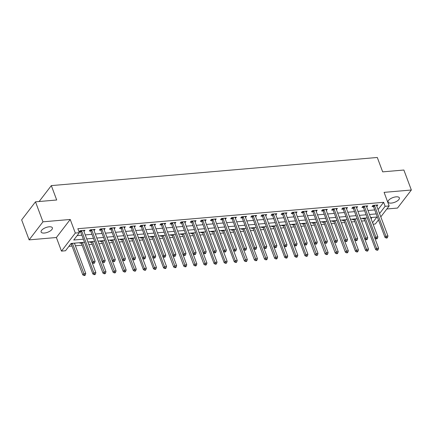 <?xml version="1.0" encoding="UTF-8"?>
<svg xmlns="http://www.w3.org/2000/svg" width="433" height="433" viewBox="0 0 433 433"><rect width="100%" height="100%" fill="white"/><g stroke="black" fill="none" stroke-linecap="round" stroke-linejoin="round"><path stroke-width="0.65" d="M44.355 233.046A6.008 2.506 159.5 0 0 50.179 231A6.008 2.506 159.5 0 0 52.377 227.818A6.008 2.506 159.5 0 0 49.145 226.8A6.008 2.506 159.5 0 0 43.316 228.841A6.008 2.506 159.5 0 0 41.119 232.023A6.008 2.506 159.5 0 0 44.355 233.046M391.329 203.088A6.008 2.506 159.5 0 0 397.153 201.042A6.008 2.506 159.5 0 0 399.356 197.859A6.008 2.506 159.5 0 0 396.119 196.842A6.008 2.506 159.5 0 0 390.295 198.882A6.008 2.506 159.5 0 0 388.092 202.07A6.008 2.506 159.5 0 0 391.329 203.088M82.492 242.458L93.842 272.817L95.861 272.644L84.511 242.285L71.12 243.438L65.507 250.761L61.47 251.108L75.315 233.051L79.353 232.705L73.74 240.023L83.369 239.195M56.387 237.517L70.233 219.466L42.964 221.82L35.495 201.832L21.65 219.888L29.125 239.871L56.387 237.517L61.47 251.108M386.842 208.987L397.505 208.067L411.35 190.011L384.087 192.366L389.164 205.956L380.802 216.863M378.464 219.91L375.319 224.007L373.122 224.202M68.896 246.339L72.03 246.068M75.396 245.782L82.124 245.197M88.873 244.613L92.224 244.326M98.973 243.741L102.323 243.454M109.073 242.87L112.418 242.583M119.167 241.998L122.517 241.711M129.267 241.127L132.617 240.84M139.366 240.255L142.717 239.969M149.466 239.384L152.811 239.097M159.561 238.513L162.911 238.22M169.66 237.641L173.011 237.349M179.76 236.77L183.11 236.478M189.86 235.898L193.205 235.606M199.954 235.027L203.304 234.735M210.054 234.15L213.404 233.863M220.153 233.279L223.498 232.992M230.248 232.407L233.598 232.12M240.347 231.536L243.698 231.249M250.447 230.665L253.798 230.378M260.547 229.793L263.892 229.506M270.641 228.922L273.992 228.635M280.741 228.05L284.091 227.758M290.841 227.179L294.191 226.887M300.94 226.307L304.285 226.015M311.035 225.436L314.385 225.144M321.134 224.565L324.485 224.272M331.234 223.688L334.579 223.401M341.328 222.816L344.679 222.53M351.428 221.945L354.779 221.658M361.528 221.074L364.878 220.787M42.964 221.82L29.125 239.871M35.495 201.832L56.701 200.003L51.321 185.611L377.295 157.471L382.669 171.858L403.875 170.028L411.35 190.011M371.065 218.697L372.012 217.463M363.125 218.227L362.681 218.811L363.991 218.697M353.025 219.098L352.581 219.683L353.896 219.569M342.931 219.969L342.481 220.554L343.797 220.44M332.831 220.846L332.382 221.425L333.697 221.312M322.731 221.718L322.287 222.297L323.597 222.183M312.637 222.589L312.188 223.168L313.503 223.055M302.537 223.46L302.088 224.04L303.403 223.931M292.437 224.332L291.994 224.916L293.303 224.803M282.338 225.203L281.894 225.788L283.209 225.674M272.243 226.075L271.794 226.659L273.109 226.546M262.144 226.946L261.694 227.531L263.01 227.417M252.044 227.818L251.6 228.402L252.91 228.288M241.944 228.689L241.5 229.274L242.816 229.16M231.85 229.56L231.401 230.145L232.716 230.031M221.75 230.432L221.301 231.016L222.616 230.903M211.65 231.309L211.207 231.888L212.522 231.774M201.556 232.18L201.107 232.759L202.422 232.645M191.456 233.051L191.007 233.631L192.322 233.517M181.357 233.923L180.913 234.502L182.223 234.394M171.257 234.794L170.813 235.379L172.128 235.265M161.163 235.666L160.713 236.25L162.029 236.137M151.063 236.537L150.614 237.122L151.929 237.008M140.963 237.408L140.519 237.993L141.829 237.879M130.863 238.28L130.42 238.864L131.735 238.751M120.769 239.151L120.32 239.736L121.635 239.622M110.669 240.023L110.22 240.607L111.535 240.494M100.57 240.894L100.126 241.479L101.441 241.365M90.475 241.771L90.026 242.35L91.341 242.236M80.376 242.642L79.926 243.222L81.242 243.108M75.126 243.092L74.611 243.682M70.671 244.023L71.142 243.979M378.069 209.561L383.633 202.308L77.859 228.711L79.353 232.705M77.128 235.606L81.875 235.195M85.247 234.903L91.975 234.323M95.341 234.031L102.074 233.452M105.441 233.16L112.169 232.581M115.541 232.288L122.268 231.709M125.635 231.417L132.368 230.838M135.735 230.545L142.468 229.966M145.834 229.674L152.562 229.095M155.934 228.803L162.662 228.218M166.028 227.931L172.762 227.347M176.128 227.06L182.861 226.475M186.228 226.188L192.956 225.604M196.322 225.312L203.055 224.732M206.422 224.44L213.155 223.861M216.522 223.569L223.249 222.99M226.621 222.697L233.349 222.118M236.716 221.826L243.449 221.247M246.815 220.954L253.549 220.375M256.915 220.083L263.643 219.504M267.015 219.212L273.743 218.633M277.109 218.34L283.842 217.756M287.209 217.469L293.942 216.884M297.309 216.597L304.036 216.013M307.403 215.726L314.136 215.141M317.503 214.849L324.236 214.27M327.602 213.978L334.33 213.399M337.702 213.106L344.43 212.527M347.796 212.235L354.53 211.656M357.896 211.364L364.629 210.784M367.996 210.492L374.724 209.913M376.813 206.2L377.814 204.977L372.97 205.394L372.034 206.611L373.349 206.498M366.719 207.071L367.72 205.848L362.87 206.265L361.934 207.483L363.249 207.369M356.619 207.943L357.62 206.72L352.771 207.136L351.834 208.354L353.149 208.241M346.519 208.814L347.52 207.591L342.676 208.008L341.74 209.226L343.05 209.117M336.419 209.686L337.421 208.462L332.576 208.879L331.64 210.102L332.955 209.989M326.325 210.557L327.326 209.334L322.477 209.751L321.54 210.974L322.856 210.86M316.225 211.428L317.227 210.205L312.377 210.622L311.446 211.845L312.756 211.732M306.126 212.305L307.127 211.077L302.283 211.493L301.346 212.717L302.662 212.603M296.026 213.177L297.027 211.948L292.183 212.37L291.247 213.588L292.562 213.474M285.932 214.048L286.933 212.82L282.083 213.242L281.147 214.459L282.462 214.346M275.832 214.92L276.833 213.691L271.984 214.113L271.053 215.331L272.362 215.217M265.732 215.791L266.733 214.562L261.889 214.984L260.953 216.202L262.268 216.089M255.638 216.662L256.639 215.439L251.79 215.856L250.853 217.074L252.168 216.96M245.538 217.534L246.539 216.311L241.69 216.727L240.753 217.945L242.069 217.831M235.438 218.405L236.44 217.182L231.595 217.599L230.659 218.817L231.974 218.703M225.339 219.277L226.34 218.053L221.496 218.47L220.559 219.688L221.875 219.58M215.244 220.148L216.246 218.925L211.396 219.342L210.46 220.565L211.775 220.451M205.145 221.019L206.146 219.796L201.296 220.213L200.365 221.436L201.675 221.323M195.045 221.891L196.046 220.668L191.202 221.084L190.266 222.308L191.581 222.194M184.945 222.768L185.946 221.539L181.102 221.956L180.166 223.179L181.481 223.065M174.851 223.639L175.852 222.41L171.003 222.833L170.066 224.05L171.381 223.937M164.751 224.511L165.752 223.282L160.903 223.704L159.972 224.922L161.282 224.808M154.651 225.382L155.653 224.153L150.808 224.575L149.872 225.793L151.187 225.68M144.557 226.253L145.558 225.025L140.709 225.447L139.772 226.665L141.088 226.551M134.457 227.125L135.459 225.902L130.609 226.318L129.673 227.536L130.988 227.422M124.358 227.996L125.359 226.773L120.515 227.19L119.578 228.407L120.894 228.294M114.258 228.868L115.259 227.644L110.415 228.061L109.479 229.279L110.794 229.165M104.164 229.739L105.165 228.516L100.315 228.933L99.379 230.15L100.694 230.042M94.064 230.61L95.065 229.387L90.216 229.804L89.285 231.027L90.594 230.913M83.964 231.482L84.965 230.259L80.121 230.675L79.185 231.899L80.5 231.785M51.321 185.611L39.122 201.518M70.233 219.466L75.315 233.051M383.633 202.308L385.126 206.303L389.164 205.956M372.559 222.697L376.894 217.041L370.643 217.577M365.241 218.048L376.596 248.407L378.615 248.233L367.265 217.869L360.548 218.449M355.147 218.919L366.497 249.278L368.515 249.105L357.165 218.741L350.449 219.325M345.047 219.791L356.397 250.15L358.416 249.976L347.066 219.612L340.349 220.197M336.982 220.484L330.249 221.068M326.883 221.355L320.155 221.94M316.788 222.226L310.055 222.811M306.688 223.103L299.955 223.682M294.554 224.148L305.909 254.507L307.928 254.333L296.573 223.975L289.861 224.554M284.459 225.019L295.809 255.378L297.828 255.205L286.478 224.846L279.761 225.425M274.36 225.891L285.71 256.255L287.728 256.076L276.378 225.717L269.662 226.297M266.295 226.589L259.562 227.168M256.195 227.46L249.468 228.039M246.096 228.332L239.368 228.911M236.001 229.203L229.268 229.788M223.866 230.253L235.216 260.612L237.241 260.439L225.885 230.075L219.168 230.659M213.772 231.125L225.122 261.483L227.141 261.31L215.791 230.951L209.074 231.531M203.672 231.996L215.022 262.355L217.041 262.181L205.691 231.823L198.974 232.402M195.608 232.694L188.875 233.273M185.508 233.566L178.78 234.145M175.408 234.437L168.681 235.016M165.314 235.308L158.581 235.888M153.179 236.353L164.529 266.717L166.553 266.539L155.198 236.18L148.481 236.759M143.079 237.224L154.435 267.589L156.454 267.41L145.104 237.051L138.387 237.63M132.985 238.096L144.335 268.46L146.354 268.281L135.004 237.923L128.287 238.502M124.921 238.794L118.187 239.373M114.821 239.666L108.088 240.25M104.721 240.537L97.993 241.121M94.627 241.408L87.894 241.993M379.562 213.556L385.126 206.303M86.741 238.902L93.468 238.318M96.835 238.031L103.568 237.446M106.935 237.16L113.668 236.575M117.034 236.288L123.762 235.704M127.134 235.417L133.862 234.832M137.229 234.54L143.962 233.961M147.328 233.668L154.056 233.089M157.428 232.797L164.156 232.218M167.522 231.926L174.255 231.346M177.622 231.054L184.355 230.475M187.722 230.183L194.449 229.604M197.821 229.311L204.549 228.732M207.916 228.44L214.649 227.855M218.016 227.569L224.749 226.984M228.115 226.697L234.843 226.113M238.21 225.826L244.943 225.241M248.309 224.954L255.042 224.37M258.409 224.078L265.137 223.498M268.509 223.206L275.236 222.627M278.603 222.335L285.336 221.756M288.703 221.463L295.436 220.884M298.802 220.592L305.53 220.013M308.902 219.72L315.63 219.141M318.997 218.849L325.73 218.27M329.096 217.978L335.829 217.393M339.196 217.106L345.924 216.522M349.29 216.235L356.023 215.65M359.39 215.363L366.123 214.779M369.49 214.492L376.217 213.907M376.499 205.172L376.878 206.195M74.481 243.151L74.676 243.676M366.405 205.962L366.783 207.066M356.299 206.92L356.684 207.937M346.205 207.791L346.584 208.809M336.105 208.663L336.49 209.68M326.011 209.448L326.39 210.552M315.911 210.319L316.29 211.423M305.812 211.277L306.191 212.294M295.712 212.148L296.096 213.171M285.612 213.02L285.996 214.043M275.518 213.805L275.897 214.914M265.418 214.763L265.797 215.786M255.318 215.634L255.703 216.657M245.219 216.505L245.603 217.528M235.124 217.296L235.503 218.4M225.03 218.167L225.409 219.271M214.925 219.125L215.309 220.143M204.831 219.996L205.21 221.014M194.731 220.868L195.11 221.885M184.637 221.653L185.015 222.762M174.531 222.611L174.916 223.634M164.437 223.482L164.816 224.505M154.337 224.354L154.716 225.376M144.238 225.225L144.622 226.248M134.143 226.015L134.522 227.119M124.044 226.973L124.423 227.991M113.944 227.845L114.328 228.862M103.844 228.716L104.229 229.734M93.75 229.501L94.129 230.605M83.65 230.372L84.029 231.476M374.529 205.67L373.598 206.893L385.013 237.425L385.949 236.207L374.529 205.67A0.942 0.709 37.5 0 0 374.361 205.377L374.28 205.28M386.664 237.56L386.29 238.047L387.097 237.977L387.47 237.49L386.664 237.56L385.949 236.207L387.968 236.034L376.553 205.496A0.942 0.709 37.5 0 1 376.499 205.193L376.499 205.085M373.598 206.893A0.942 0.709 37.5 0 0 373.425 206.595L372.716 205.718M385.013 237.425L386.29 238.047M387.47 237.49L387.968 236.034M363.579 218.189L364.072 218.795A0.942 0.709 -142.5 0 1 364.24 219.087L375.66 249.625L376.596 248.407L377.311 249.76L376.932 250.247L377.744 250.177L378.117 249.689L377.311 249.76M378.615 248.233L378.117 249.689M376.932 250.247L375.66 249.625M364.434 206.541L363.498 207.764L374.913 238.296L375.849 237.078L364.434 206.541A0.942 0.709 37.5 0 0 364.261 206.249L364.185 206.151M376.564 238.431L376.19 238.919L376.997 238.848L377.37 238.361L376.564 238.431L375.849 237.078L377.868 236.905L366.453 206.368A0.942 0.709 37.5 0 1 366.399 206.065M363.498 207.764A0.942 0.709 37.5 0 0 363.33 207.467L362.621 206.59M374.913 238.296L376.19 238.919M377.37 238.361L377.868 236.905M354.335 207.412L353.398 208.636L364.819 239.173L365.75 237.95L354.335 207.412A0.942 0.709 37.5 0 0 354.167 207.12L354.086 207.023M366.464 239.303L366.091 239.79L366.897 239.72L367.276 239.233L366.464 239.303L365.75 237.95L367.774 237.777L356.354 207.239A0.942 0.709 37.5 0 1 356.299 206.936L356.305 206.833M353.398 208.636A0.942 0.709 37.5 0 0 353.231 208.338L352.522 207.467M364.819 239.173L366.091 239.79M367.276 239.233L367.774 237.777M344.235 208.284L343.299 209.507L354.719 240.044L355.655 238.821L344.235 208.284A0.942 0.709 37.5 0 0 344.067 207.992L343.986 207.894M356.37 240.174L355.991 240.661L356.803 240.591L357.176 240.104L356.37 240.174L355.655 238.821L357.674 238.648L346.254 208.111A0.942 0.709 37.5 0 1 346.205 207.808L346.205 207.705M343.299 209.507A0.942 0.709 37.5 0 0 343.131 209.215L342.422 208.338M354.719 240.044L355.991 240.661M357.176 240.104L357.674 238.648M353.485 219.06L353.972 219.666A0.942 0.709 -142.5 0 1 354.145 219.959L365.56 250.496L366.497 249.278L367.211 250.631L366.838 251.118L367.644 251.048L368.018 250.561L367.211 250.631M368.515 249.105L368.018 250.561M366.838 251.118L365.56 250.496M343.385 219.932L343.878 220.538A0.942 0.709 -142.5 0 1 344.046 220.83L355.461 251.367L356.397 250.15L357.111 251.503L356.738 251.99L357.544 251.919L357.918 251.432L357.111 251.503M358.416 249.976L357.918 251.432M356.738 251.99L355.461 251.367M333.286 220.803L333.778 221.409A0.942 0.709 -142.5 0 1 333.946 221.707L345.366 252.239L346.297 251.021L348.321 250.848L336.966 220.489M334.947 220.662L347.012 252.374L346.638 252.861L347.445 252.791L347.823 252.304L347.012 252.374M348.321 250.848L347.823 252.304M346.638 252.861L345.366 252.239M334.141 209.155L333.204 210.378L344.619 240.916L345.556 239.693L334.141 209.155A0.942 0.709 37.5 0 0 333.967 208.863L333.892 208.766M346.27 241.046L345.897 241.533L346.703 241.468L347.077 240.975L346.27 241.046L345.556 239.693L347.575 239.519L336.16 208.982A0.942 0.709 37.5 0 1 336.105 208.679L336.111 208.576M333.204 210.378A0.942 0.709 37.5 0 0 333.031 210.086L332.322 209.209M344.619 240.916L345.897 241.533M347.077 240.975L347.575 239.519M323.186 221.674L323.678 222.281A0.942 0.709 -142.5 0 1 323.846 222.578L335.266 253.11L336.203 251.892L338.222 251.719L326.872 221.36M324.853 221.534L336.917 253.245L336.538 253.733L337.35 253.662L337.724 253.175L336.917 253.245M338.222 251.719L337.724 253.175M336.538 253.733L335.266 253.11M324.041 210.032L323.105 211.25L334.52 241.787L335.456 240.564L324.041 210.032A0.942 0.709 37.5 0 0 323.868 209.734L323.792 209.637M336.17 241.917L335.797 242.41L336.603 242.339L336.977 241.847L336.17 241.917L335.456 240.564L337.475 240.391L326.06 209.853A0.942 0.709 37.5 0 1 326.006 209.55M323.105 211.25A0.942 0.709 37.5 0 0 322.937 210.958L322.228 210.081M334.52 241.787L335.797 242.41M336.977 241.847L337.475 240.391M313.941 210.903L313.005 212.121L324.425 242.659L325.362 241.441L313.941 210.903A0.942 0.709 37.5 0 0 313.773 210.606L313.692 210.508M326.071 242.789L325.697 243.281L326.509 243.211L326.883 242.724L326.071 242.789L325.362 241.441L327.38 241.262L315.96 210.725A0.942 0.709 37.5 0 1 315.906 210.422M313.005 212.121A0.942 0.709 37.5 0 0 312.837 211.829L312.128 210.952M324.425 242.659L325.697 243.281M326.883 242.724L327.38 241.262M303.842 211.775L302.911 212.993L314.326 243.53L315.262 242.312L303.842 211.775A0.942 0.709 37.5 0 0 303.674 211.483L303.593 211.38M315.976 243.665L315.603 244.152L316.409 244.082L316.783 243.595L315.976 243.665L315.262 242.312L317.281 242.134L305.866 211.602A0.942 0.709 37.5 0 1 305.812 211.293L305.812 211.19M302.911 212.993A0.942 0.709 37.5 0 0 302.737 212.7L302.028 211.824M314.326 243.53L315.603 244.152M316.783 243.595L317.281 242.134M293.747 212.646L292.811 213.864L304.226 244.401L305.162 243.184L293.747 212.646A0.942 0.709 37.5 0 0 293.574 212.354L293.498 212.257M305.877 244.537L305.503 245.024L306.31 244.954L306.683 244.466L305.877 244.537L305.162 243.184L307.181 243.005L295.766 212.473A0.942 0.709 37.5 0 1 295.712 212.17L295.717 212.062M292.811 213.864A0.942 0.709 37.5 0 0 292.638 213.572L291.929 212.695M304.226 244.401L305.503 245.024M306.683 244.466L307.181 243.005M283.647 213.518L282.711 214.736L294.131 245.273L295.062 244.055L283.647 213.518A0.942 0.709 37.5 0 0 283.48 213.225L283.399 213.128M295.777 245.408L295.403 245.895L296.21 245.825L296.589 245.338L295.777 245.408L295.062 244.055L297.087 243.882L285.666 213.345A0.942 0.709 37.5 0 1 285.612 213.041L285.618 212.933M282.711 214.736A0.942 0.709 37.5 0 0 282.543 214.443L281.834 213.566M294.131 245.273L295.403 245.895M296.589 245.338L297.087 243.882M313.091 222.546L313.579 223.152A0.942 0.709 -142.5 0 1 313.752 223.45L325.167 253.987L326.103 252.764L328.122 252.591L316.772 222.232M314.753 222.405L326.818 254.117L326.444 254.604L327.251 254.534L327.624 254.047L326.818 254.117M328.122 252.591L327.624 254.047M326.444 254.604L325.167 253.987M302.992 223.423L303.484 224.029A0.942 0.709 -142.5 0 1 303.652 224.321L315.067 254.858L316.003 253.635L318.022 253.462L306.672 223.103M304.653 223.276L316.718 254.988L316.344 255.475L317.151 255.405L317.524 254.918L316.718 254.988M318.022 253.462L317.524 254.918M316.344 255.475L315.067 254.858M292.892 224.294L293.385 224.9A0.942 0.709 -142.5 0 1 293.552 225.192L304.973 255.73L305.909 254.507L306.618 255.86L306.245 256.347L307.057 256.282L307.43 255.789L306.618 255.86M307.928 254.333L307.43 255.789M306.245 256.347L304.973 255.73M282.798 225.165L283.285 225.772A0.942 0.709 -142.5 0 1 283.458 226.064L294.873 256.601L295.809 255.378L296.524 256.731L296.15 257.224L296.957 257.153L297.33 256.661L296.524 256.731M297.828 255.205L297.33 256.661M296.15 257.224L294.873 256.601M272.698 226.037L273.185 226.643A0.942 0.709 -142.5 0 1 273.358 226.935L284.773 257.473L285.71 256.255L286.424 257.603L286.051 258.095L286.857 258.025L287.231 257.538L286.424 257.603M287.728 256.076L287.231 257.538M286.051 258.095L284.773 257.473M273.548 214.389L272.611 215.607L284.032 246.144L284.968 244.926L273.548 214.389A0.942 0.709 37.5 0 0 273.38 214.097L273.299 213.999M285.683 246.28L285.304 246.767L286.116 246.696L286.489 246.209L285.683 246.28L284.968 244.926L286.987 244.753L275.567 214.216A0.942 0.709 37.5 0 1 275.518 213.913M272.611 215.607A0.942 0.709 37.5 0 0 272.444 215.315L271.735 214.438M284.032 246.144L285.304 246.767M286.489 246.209L286.987 244.753M262.598 226.908L263.091 227.514A0.942 0.709 -142.5 0 1 263.259 227.807L274.679 258.344L275.61 257.126L277.634 256.948L266.279 226.589M264.26 226.762L276.324 258.479L275.951 258.966L276.757 258.896L277.136 258.409L276.324 258.479M277.634 256.948L277.136 258.409M275.951 258.966L274.679 258.344M263.453 215.261L262.517 216.478L273.932 247.016L274.868 245.798L263.453 215.261A0.942 0.709 37.5 0 0 263.28 214.968L263.204 214.871M275.583 247.151L275.209 247.638L276.016 247.568L276.389 247.081L275.583 247.151L274.868 245.798L276.887 245.625L265.472 215.087A0.942 0.709 37.5 0 1 265.418 214.784L265.418 214.676M262.517 216.478A0.942 0.709 37.5 0 0 262.344 216.186L261.635 215.309M273.932 247.016L275.209 247.638M276.389 247.081L276.887 245.625M252.499 227.78L252.991 228.386A0.942 0.709 -142.5 0 1 253.159 228.678L264.579 259.215L265.516 257.998L267.534 257.819L256.184 227.46M254.16 227.634L266.23 259.351L265.851 259.838L266.663 259.768L267.037 259.28L266.23 259.351M267.534 257.819L267.037 259.28M265.851 259.838L264.579 259.215M253.354 216.132L252.417 217.355L263.832 247.887L264.769 246.669L253.354 216.132A0.942 0.709 37.5 0 0 253.181 215.84L253.105 215.742M265.483 248.022L265.11 248.51L265.916 248.439L266.29 247.952L265.483 248.022L264.769 246.669L266.788 246.496L255.373 215.959A0.942 0.709 37.5 0 1 255.318 215.656L255.324 215.553M252.417 217.355A0.942 0.709 37.5 0 0 252.25 217.057L251.541 216.181M263.832 247.887L265.11 248.51M266.29 247.952L266.788 246.496M242.404 228.651L242.891 229.257A0.942 0.709 -142.5 0 1 243.065 229.55L254.48 260.087L255.416 258.869L257.435 258.696L246.085 228.332M244.066 228.51L256.13 260.222L255.757 260.709L256.563 260.639L256.937 260.152L256.13 260.222M257.435 258.696L256.937 260.152M255.757 260.709L254.48 260.087M243.254 217.003L242.318 218.227L253.738 248.759L254.669 247.541L243.254 217.003A0.942 0.709 37.5 0 0 243.086 216.711L243.005 216.614M255.383 248.894L255.01 249.381L255.816 249.311L256.195 248.823L255.383 248.894L254.669 247.541L256.693 247.367L245.273 216.83A0.942 0.709 37.5 0 1 245.219 216.527L245.224 216.424M242.318 218.227A0.942 0.709 37.5 0 0 242.15 217.929L241.441 217.052M253.738 248.759L255.01 249.381M256.195 248.823L256.693 247.367M232.304 229.522L232.797 230.129A0.942 0.709 -142.5 0 1 232.965 230.421L244.38 260.958L245.316 259.74L247.335 259.567L235.985 229.203M233.966 229.382L246.031 261.094L245.657 261.581L246.464 261.51L246.837 261.023L246.031 261.094M247.335 259.567L246.837 261.023M245.657 261.581L244.38 260.958M233.154 217.875L232.223 219.098L243.638 249.635L244.575 248.412L233.154 217.875A0.942 0.709 37.5 0 0 232.986 217.583L232.905 217.485M245.289 249.765L244.91 250.252L245.722 250.182L246.096 249.695L245.289 249.765L244.575 248.412L246.594 248.239L235.173 217.702A0.942 0.709 37.5 0 1 235.124 217.398M232.223 219.098A0.942 0.709 37.5 0 0 232.05 218.8L231.341 217.929M243.638 249.635L244.91 250.252M246.096 249.695L246.594 248.239M222.205 230.394L222.697 231A0.942 0.709 -142.5 0 1 222.865 231.292L234.285 261.83L235.216 260.612L235.931 261.965L235.557 262.452L236.364 262.382L236.743 261.895L235.931 261.965M237.241 260.439L236.743 261.895M235.557 262.452L234.285 261.83M223.06 218.746L222.124 219.969L233.539 250.507L234.475 249.284L223.06 218.746A0.942 0.709 37.5 0 0 222.887 218.454L222.811 218.356M235.189 250.637L234.816 251.124L235.622 251.053L235.996 250.566L235.189 250.637L234.475 249.284L236.494 249.11L225.079 218.573A0.942 0.709 37.5 0 1 225.025 218.27M222.124 219.969A0.942 0.709 37.5 0 0 221.95 219.677L221.241 218.8M233.539 250.507L234.816 251.124M235.996 250.566L236.494 249.11M212.105 231.265L212.598 231.871A0.942 0.709 -142.5 0 1 212.771 232.169L224.186 262.701L225.122 261.483L225.837 262.836L225.463 263.324L226.27 263.253L226.643 262.766L225.837 262.836M227.141 261.31L226.643 262.766M225.463 263.324L224.186 262.701M212.96 219.618L212.024 220.841L223.439 251.378L224.375 250.155L212.96 219.618A0.942 0.709 37.5 0 0 212.787 219.325L212.711 219.228M225.09 251.508L224.716 251.995L225.523 251.93L225.896 251.438L225.09 251.508L224.375 250.155L226.394 249.982L214.979 219.444A0.942 0.709 37.5 0 1 214.925 219.141L214.93 219.038M212.024 220.841A0.942 0.709 37.5 0 0 211.856 220.549L211.147 219.672M223.439 251.378L224.716 251.995M225.896 251.438L226.394 249.982M202.861 220.494L201.924 221.712L213.345 252.25L214.281 251.026L202.861 220.494A0.942 0.709 37.5 0 0 202.693 220.197L202.612 220.099M214.99 252.379L214.616 252.872L215.428 252.802L215.802 252.309L214.99 252.379L214.281 251.026L216.3 250.853L204.879 220.316A0.942 0.709 37.5 0 1 204.825 220.013L204.831 219.91M201.924 221.712A0.942 0.709 37.5 0 0 201.756 221.42L201.047 220.543M213.345 252.25L214.616 252.872M215.802 252.309L216.3 250.853M192.761 221.366L191.83 222.584L203.245 253.121L204.181 251.903L192.761 221.366A0.942 0.709 37.5 0 0 192.593 221.068L192.512 220.971M204.896 253.251L204.522 253.743L205.329 253.673L205.702 253.186L204.896 253.251L204.181 251.903L206.2 251.725L194.785 221.187A0.942 0.709 37.5 0 1 194.731 220.884L194.731 220.781M191.83 222.584A0.942 0.709 37.5 0 0 191.657 222.291L190.948 221.415M203.245 253.121L204.522 253.743M205.702 253.186L206.2 251.725M182.666 222.237L181.73 223.455L193.145 253.992L194.081 252.775L182.666 222.237A0.942 0.709 37.5 0 0 182.493 221.945L182.417 221.842M194.796 254.128L194.422 254.615L195.229 254.544L195.602 254.057L194.796 254.128L194.081 252.775L196.1 252.596L184.685 222.064A0.942 0.709 37.5 0 1 184.631 221.756M181.73 223.455A0.942 0.709 37.5 0 0 181.557 223.163L180.848 222.286M193.145 253.992L194.422 254.615M195.602 254.057L196.1 252.596M172.567 223.109L171.63 224.326L183.051 254.864L183.982 253.646L172.567 223.109A0.942 0.709 37.5 0 0 172.399 222.816L172.318 222.719M184.696 254.999L184.323 255.486L185.129 255.416L185.508 254.929L184.696 254.999L183.982 253.646L186.006 253.467L174.586 222.935A0.942 0.709 37.5 0 1 174.531 222.632L174.537 222.524M171.63 224.326A0.942 0.709 37.5 0 0 171.463 224.034L170.754 223.157M183.051 254.864L184.323 255.486M185.508 254.929L186.006 253.467M162.467 223.98L161.531 225.198L172.951 255.735L173.887 254.517L162.467 223.98A0.942 0.709 37.5 0 0 162.299 223.688L162.218 223.59M174.602 255.871L174.223 256.358L175.035 256.287L175.408 255.8L174.602 255.871L173.887 254.517L175.906 254.344L164.486 223.807A0.942 0.709 37.5 0 1 164.437 223.504L164.437 223.396M161.531 225.198A0.942 0.709 37.5 0 0 161.363 224.906L160.654 224.029M172.951 255.735L174.223 256.358M175.408 255.8L175.906 254.344M152.373 224.851L151.436 226.069L162.851 256.607L163.788 255.389L152.373 224.851A0.942 0.709 37.5 0 0 152.2 224.559L152.124 224.462M164.502 256.742L164.129 257.229L164.935 257.159L165.309 256.672L164.502 256.742L163.788 255.389L165.807 255.216L154.392 224.678A0.942 0.709 37.5 0 1 154.337 224.375L154.337 224.267M151.436 226.069A0.942 0.709 37.5 0 0 151.263 225.777L150.554 224.9M162.851 256.607L164.129 257.229M165.309 256.672L165.807 255.216M142.273 225.723L141.337 226.941L152.752 257.478L153.688 256.26L142.273 225.723A0.942 0.709 37.5 0 0 142.1 225.431L142.024 225.333M154.402 257.613L154.029 258.1L154.835 258.03L155.209 257.543L154.402 257.613L153.688 256.26L155.707 256.087L144.292 225.55A0.942 0.709 37.5 0 1 144.238 225.247L144.243 225.138M141.337 226.941A0.942 0.709 37.5 0 0 141.169 226.648L140.46 225.772M152.752 257.478L154.029 258.1M155.209 257.543L155.707 256.087M132.173 226.594L131.237 227.818L142.657 258.349L143.588 257.132L132.173 226.594A0.942 0.709 37.5 0 0 132.005 226.302L131.924 226.205M144.303 258.485L143.929 258.972L144.736 258.902L145.115 258.414L144.303 258.485L143.588 257.132L145.612 256.958L134.192 226.421A0.942 0.709 37.5 0 1 134.138 226.118M131.237 227.818A0.942 0.709 37.5 0 0 131.069 227.52L130.36 226.643M142.657 258.349L143.929 258.972M145.115 258.414L145.612 256.958M202.011 232.137L202.498 232.743A0.942 0.709 -142.5 0 1 202.671 233.041L214.086 263.573L215.022 262.355L215.737 263.708L215.363 264.195L216.17 264.125L216.543 263.637L215.737 263.708M217.041 262.181L216.543 263.637M215.363 264.195L214.086 263.573M191.911 233.008L192.404 233.62A0.942 0.709 -142.5 0 1 192.571 233.912L203.986 264.449L204.923 263.226L206.942 263.053L195.592 232.694M193.573 232.867L205.637 264.579L205.264 265.066L206.07 264.996L206.444 264.509L205.637 264.579M206.942 263.053L206.444 264.509M205.264 265.066L203.986 264.449M181.811 233.885L182.304 234.491A0.942 0.709 -142.5 0 1 182.472 234.783L193.892 265.321L194.828 264.098L196.847 263.924L185.497 233.566M183.473 233.739L195.537 265.451L195.164 265.938L195.976 265.867L196.349 265.38L195.537 265.451M196.847 263.924L196.349 265.38M195.164 265.938L193.892 265.321M171.717 234.756L172.204 235.363A0.942 0.709 -142.5 0 1 172.377 235.655L183.792 266.192L184.729 264.969L186.747 264.796L175.397 234.437M173.379 234.61L185.443 266.322L185.07 266.809L185.876 266.744L186.25 266.252L185.443 266.322M186.747 264.796L186.25 266.252M185.07 266.809L183.792 266.192M161.617 235.628L162.104 236.234A0.942 0.709 -142.5 0 1 162.278 236.526L173.693 267.064L174.629 265.84L176.648 265.667L165.298 235.308M163.279 235.482L175.343 267.193L174.97 267.686L175.776 267.616L176.15 267.129L175.343 267.193M176.648 265.667L176.15 267.129M174.97 267.686L173.693 267.064M151.518 236.499L152.01 237.105A0.942 0.709 -142.5 0 1 152.178 237.398L163.598 267.935L164.529 266.717L165.244 268.065L164.87 268.557L165.677 268.487L166.055 268L165.244 268.065M166.553 266.539L166.055 268M164.87 268.557L163.598 267.935M141.418 237.371L141.91 237.977A0.942 0.709 -142.5 0 1 142.078 238.269L153.499 268.806L154.435 267.589L155.149 268.942L154.77 269.429L155.582 269.358L155.956 268.871L155.149 268.942M156.454 267.41L155.956 268.871M154.77 269.429L153.499 268.806M131.323 238.242L131.811 238.848A0.942 0.709 -142.5 0 1 131.984 239.14L143.399 269.678L144.335 268.46L145.05 269.813L144.676 270.3L145.483 270.23L145.856 269.743L145.05 269.813M146.354 268.281L145.856 269.743M144.676 270.3L143.399 269.678M121.224 239.113L121.716 239.72A0.942 0.709 -142.5 0 1 121.884 240.012L133.299 270.549L134.235 269.331L136.254 269.158L124.904 238.794M122.885 238.973L134.95 270.685L134.576 271.172L135.383 271.101L135.756 270.614L134.95 270.685M136.254 269.158L135.756 270.614M134.576 271.172L133.299 270.549M122.074 227.466L121.143 228.689L132.558 259.221L133.494 258.003L122.074 227.466A0.942 0.709 37.5 0 0 121.906 227.173L121.825 227.076M134.208 259.356L133.835 259.843L134.641 259.773L135.015 259.286L134.208 259.356L133.494 258.003L135.513 257.83L124.098 227.293A0.942 0.709 37.5 0 1 124.044 226.989L124.044 226.887M121.143 228.689A0.942 0.709 37.5 0 0 120.969 228.391L120.26 227.514M132.558 259.221L133.835 259.843M135.015 259.286L135.513 257.83M111.124 239.985L111.617 240.591A0.942 0.709 -142.5 0 1 111.784 240.883L123.205 271.421L124.136 270.203L126.16 270.03L114.805 239.666M112.786 239.844L124.85 271.556L124.477 272.043L125.289 271.973L125.662 271.486L124.85 271.556M126.16 270.03L125.662 271.486M124.477 272.043L123.205 271.421M111.979 228.337L111.043 229.56L122.458 260.098L123.394 258.874L111.979 228.337A0.942 0.709 37.5 0 0 111.806 228.045L111.73 227.947M124.109 260.228L123.735 260.715L124.542 260.644L124.915 260.157L124.109 260.228L123.394 258.874L125.413 258.701L113.998 228.164A0.942 0.709 37.5 0 1 113.944 227.861L113.949 227.758M111.043 229.56A0.942 0.709 37.5 0 0 110.87 229.268L110.161 228.391M122.458 260.098L123.735 260.715M124.915 260.157L125.413 258.701M101.024 240.856L101.517 241.462A0.942 0.709 -142.5 0 1 101.69 241.755L113.105 272.292L114.041 271.074L116.06 270.901L104.71 240.537M102.691 240.716L114.756 272.427L114.382 272.914L115.189 272.844L115.562 272.357L114.756 272.427M116.06 270.901L115.562 272.357M114.382 272.914L113.105 272.292M101.879 229.209L100.943 230.432L112.358 260.969L113.294 259.746L101.879 229.209A0.942 0.709 37.5 0 0 101.712 228.916L101.631 228.819M114.009 261.099L113.635 261.586L114.442 261.516L114.815 261.029L114.009 261.099L113.294 259.746L115.313 259.573L103.898 229.035A0.942 0.709 37.5 0 1 103.844 228.732L103.85 228.629M100.943 230.432A0.942 0.709 37.5 0 0 100.775 230.139L100.066 229.263M112.358 260.969L113.635 261.586M114.815 261.029L115.313 259.573M90.93 241.728L91.417 242.334A0.942 0.709 -142.5 0 1 91.59 242.632L103.005 273.163L103.942 271.946L105.961 271.772L94.611 241.414M92.592 241.587L104.656 273.299L104.283 273.786L105.089 273.716L105.463 273.228L104.656 273.299M105.961 271.772L105.463 273.228M104.283 273.786L103.005 273.163M91.78 230.08L90.843 231.303L102.264 261.841L103.2 260.617L91.78 230.08A0.942 0.709 37.5 0 0 91.612 229.788L91.531 229.69M103.909 261.97L103.536 262.458L104.348 262.393L104.721 261.9L103.909 261.97L103.2 260.617L105.219 260.444L93.799 229.907A0.942 0.709 37.5 0 1 93.75 229.604M90.843 231.303A0.942 0.709 37.5 0 0 90.676 231.011L89.967 230.134M102.264 261.841L103.536 262.458M104.721 261.9L105.219 260.444M80.83 242.599L81.323 243.205A0.942 0.709 -142.5 0 1 81.491 243.503L92.906 274.035L93.842 272.817L94.556 274.17L94.183 274.657L94.989 274.587L95.363 274.1L94.556 274.17M95.861 272.644L95.363 274.1M94.183 274.657L92.906 274.035M81.68 230.957L80.749 232.175L92.164 262.712L93.1 261.489L81.68 230.957A0.942 0.709 37.5 0 0 81.512 230.659L81.431 230.562M93.815 262.842L93.441 263.334L94.248 263.264L94.621 262.777L93.815 262.842L93.1 261.489L95.119 261.315L83.704 230.778A0.942 0.709 37.5 0 1 83.65 230.475M80.749 232.175A0.942 0.709 37.5 0 0 80.576 231.882L79.867 231.006M92.164 262.712L93.441 263.334M94.621 262.777L95.119 261.315M70.92 243.703L71.223 244.082A0.942 0.709 -142.5 0 1 71.391 244.374L82.811 274.912L83.748 273.688L85.766 273.515L74.416 243.157M72.392 243.33L84.457 275.042L84.083 275.529L84.895 275.458L85.269 274.971L84.457 275.042M85.766 273.515L85.269 274.971M84.083 275.529L82.811 274.912M374.361 205.377L373.425 206.595M364.072 218.795L364.602 218.102M364.24 219.087L365.03 218.064M364.261 206.249L363.33 207.467M354.167 207.12L353.231 208.338M344.067 207.992L343.131 209.215M353.972 219.666L354.508 218.974M354.145 219.959L354.93 218.936M343.878 220.538L344.408 219.845M344.046 220.83L344.83 219.807M333.778 221.409L334.308 220.716M333.946 221.707L334.731 220.678M333.967 208.863L333.031 210.086M323.678 222.281L324.214 221.588M323.846 222.578L324.636 221.55M323.868 209.734L322.937 210.958M313.773 210.606L312.837 211.829M303.674 211.483L302.737 212.7M293.574 212.354L292.638 213.572M283.48 213.225L282.543 214.443M313.579 223.152L314.114 222.459M313.752 223.45L314.537 222.421M303.484 224.029L304.015 223.331M303.652 224.321L304.437 223.293M293.385 224.9L293.915 224.202M293.552 225.192L294.343 224.17M283.285 225.772L283.821 225.073M283.458 226.064L284.243 225.041M273.185 226.643L273.721 225.945M273.358 226.935L274.143 225.912M273.38 214.097L272.444 215.315M263.091 227.514L263.621 226.822M263.259 227.807L264.043 226.784M263.28 214.968L262.344 216.186M252.991 228.386L253.522 227.693M253.159 228.678L253.949 227.655M253.181 215.84L252.25 217.057M242.891 229.257L243.427 228.564M243.065 229.55L243.849 228.527M243.086 216.711L242.15 217.929M232.797 230.129L233.327 229.436M232.965 230.421L233.75 229.398M232.986 217.583L232.05 218.8M222.697 231L223.228 230.307M222.865 231.292L223.65 230.269M222.887 218.454L221.95 219.677M212.598 231.871L213.133 231.179M212.771 232.169L213.556 231.141M212.787 219.325L211.856 220.549M202.693 220.197L201.756 221.42M192.593 221.068L191.657 222.291M182.493 221.945L181.557 223.163M172.399 222.816L171.463 224.034M162.299 223.688L161.363 224.906M152.2 224.559L151.263 225.777M142.1 225.431L141.169 226.648M132.005 226.302L131.069 227.52M202.498 232.743L203.034 232.05M202.671 233.041L203.456 232.012M192.404 233.62L192.934 232.922M192.571 233.912L193.356 232.884M182.304 234.491L182.834 233.793M182.472 234.783L183.262 233.755M172.204 235.363L172.74 234.664M172.377 235.655L173.162 234.632M162.104 236.234L162.64 235.536M162.278 236.526L163.062 235.503M152.01 237.105L152.54 236.407M152.178 237.398L152.963 236.375M141.91 237.977L142.441 237.284M142.078 238.269L142.868 237.246M131.811 238.848L132.346 238.155M131.984 239.14L132.769 238.118M121.716 239.72L122.247 239.027M121.884 240.012L122.669 238.989M121.906 227.173L120.969 228.391M111.617 240.591L112.147 239.898M111.784 240.883L112.569 239.86M111.806 228.045L110.87 229.268M101.517 241.462L102.053 240.77M101.69 241.755L102.475 240.732M101.712 228.916L100.775 230.139M91.417 242.334L91.953 241.641M91.59 242.632L92.375 241.603M91.612 229.788L90.676 231.011M81.323 243.205L81.853 242.512M81.491 243.503L82.275 242.475M81.512 230.659L80.576 231.882M71.223 244.082L71.754 243.384M71.391 244.374L72.181 243.346"/></g></svg>

